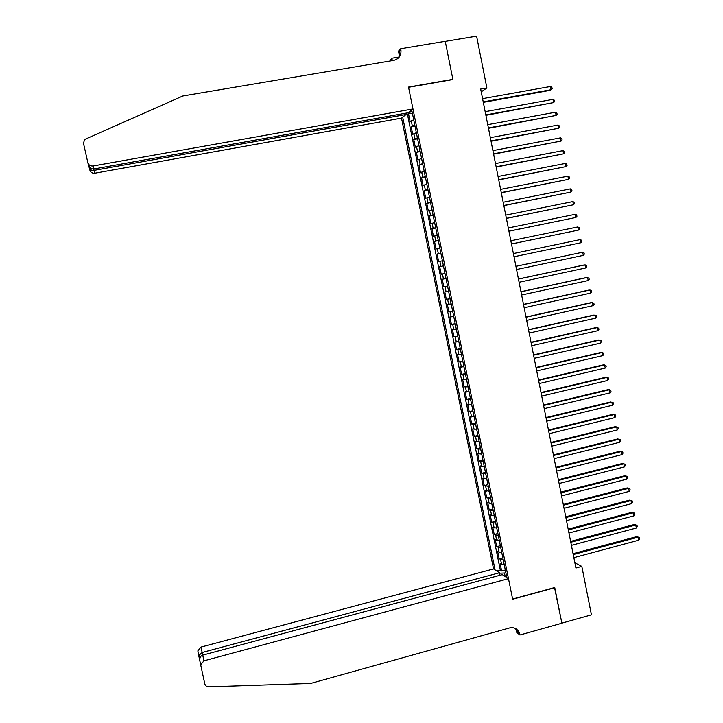 <?xml version="1.0" encoding="UTF-8"?>
<svg xmlns="http://www.w3.org/2000/svg" width="723" height="723" viewBox="0 0 723 723"><rect width="100%" height="100%" fill="white"/><g stroke="black" fill="none" stroke-linecap="round" stroke-linejoin="round"><path stroke-width="1.08" d="M405.757 113.186L406.028 114.505L401.518 118.129L493.556 568.92L200.994 647.076L202.756 655.119M413.701 119.72L410.113 121.563L408.54 113.854L412.372 113.168M414.758 124.898L411.152 126.697L414.984 126.001M411.152 126.697L412.725 134.397L416.331 132.652M418.96 145.558L415.336 147.212L413.764 139.521L417.587 138.825M421.581 158.436L417.939 160L416.376 152.327L420.19 151.622M424.193 171.306L420.542 172.779L418.979 165.115L422.792 164.392M426.805 184.148L423.136 185.531L421.581 177.876L425.386 177.153M429.417 196.972L425.73 198.256L424.175 190.628L427.971 189.887M432.02 209.769L428.323 210.971L426.769 203.344L430.565 202.603M434.622 222.557L430.908 223.66L429.354 216.05L433.14 215.3M437.216 235.318L433.484 236.331L431.938 228.73L435.725 227.971M439.81 248.052L436.059 248.983L434.514 241.401L438.301 240.623M442.395 260.777L438.635 261.618L437.09 254.035L440.867 253.258M444.979 273.475L441.202 274.225L439.665 266.66L443.434 265.874M441.202 274.225L444.97 273.439M446.01 278.545L442.232 279.268L443.768 286.814L447.528 286.019M448.585 291.215L444.79 291.848L446.326 299.385L450.086 298.581M451.161 303.868L447.347 304.41L448.884 311.938L452.634 311.125M453.728 316.502L449.905 316.954L451.432 324.464L455.183 323.642M456.294 329.11L452.453 329.471L453.981 336.981L457.731 336.15M458.861 341.699L455.002 341.979L456.529 349.471L460.262 348.631M461.41 354.27L457.542 354.46L459.069 361.943L462.801 361.093M463.967 366.823L460.081 366.923L461.599 374.387L465.332 373.538M466.516 379.349L462.621 379.367L464.139 386.823L467.862 385.955M469.064 391.857L465.151 391.785L466.66 399.232L470.384 398.364M471.604 404.347L467.673 404.193L469.191 411.622L472.905 410.745M474.134 416.819L470.194 416.575L471.703 423.994L475.418 423.109M476.674 429.272L472.715 428.938L474.225 436.349L477.93 435.454M479.195 441.699L475.228 441.283L476.737 448.685L480.434 447.781M481.726 454.116L477.74 453.61L479.241 461.003L482.937 460.09M484.247 466.507L480.244 465.919L481.744 473.294L485.44 472.372M486.76 478.879L482.747 478.21L484.247 485.567L487.935 484.645M489.272 491.224L485.25 490.474L486.742 497.822L490.429 496.891M491.785 503.56L487.745 502.72L489.236 510.067L492.914 509.119M494.288 515.87L490.23 514.957L491.721 522.277L495.4 521.328M496.791 528.17L492.715 527.166L494.207 534.478L497.876 533.52M499.286 540.442L495.201 539.358L496.692 546.66L500.352 545.693M501.78 552.697L497.677 551.522L499.168 558.816L502.828 557.849M481.229 91.857L486.877 87.935L480.668 89.037L575.915 568.007L581.825 566.398L574.875 562.783M581.825 566.398L591.441 614.83L561.87 623.136L554.731 587.51L512.616 599.042L408.558 87.284L452.905 79.557L445.251 41.383L476.602 36.15L486.877 87.935M506.85 577.614L411.712 109.95M402.684 117.198L495.074 569.914M408.54 113.854L407.519 114.668L500.307 570.104L501.635 570.962L505.296 569.986M504.265 564.934L500.153 563.678L501.635 570.962M503.271 560.036L499.168 558.816M500.777 547.799L496.692 546.66M498.283 535.535L494.207 534.478M495.788 523.253L491.721 522.277M493.285 510.953L489.236 510.067M490.781 498.626L486.742 497.822M488.269 486.29L484.247 485.567M485.757 473.927L481.744 473.294M483.235 461.545L479.241 461.003M480.714 449.146L476.737 448.685M478.192 436.728L474.225 436.349M475.662 424.293L471.703 423.994M473.122 411.83L469.191 411.622M470.583 399.358L466.66 399.232M468.043 386.859L464.139 386.823M465.495 374.342L461.599 374.387M462.946 361.798L459.069 361.943M460.388 349.245L456.529 349.471M457.831 336.665L453.981 336.981M455.273 324.067L451.432 324.464M452.706 311.45L448.884 311.938M450.131 298.816L446.326 299.385M447.555 286.154L443.768 286.814M439.665 266.66L443.425 265.856M437.09 254.035L440.84 253.149M434.514 241.401L438.255 240.416M431.938 228.73L435.662 227.664M429.354 216.05L433.059 214.885M426.769 203.344L430.456 202.097M424.175 190.628L427.853 189.281M421.581 177.876L425.241 176.448M418.979 165.115L422.621 163.588M416.376 152.327L420.009 150.709M413.764 139.521L417.379 137.813M410.447 110.971L410.655 112.011L405.82 113.475M412.083 111.758L410.655 112.011M505.838 572.643L504.482 573.014L505.196 576.538M407.519 114.668L405.35 115.056M500.307 570.104L496.8 571.043M499.521 573.185L504.482 573.014M506.443 575.644L505.223 576.556M483.316 102.35L549.95 90.393L551.107 89.715L483.226 101.889M550.483 86.498L551.884 87.393L552.128 88.676L551.107 89.715L550.483 86.498L482.575 98.635M412.969 108.947L93.05 165.992L93.773 168.992L408.224 112.752L412.969 108.947L408.522 87.076L452.869 79.358L445.241 41.31L400.723 48.739L398.5 51.107L399.602 56.548M93.05 165.992C90.393 166.2 88.64 165.052 87.808 162.539L83.497 143.317L84.573 139.503L182.856 95.978L393.8 60.38C399.132 58.888 401.491 55.255 400.876 49.48L400.723 48.739M389.86 61.039L391.821 58.22L392.309 60.633M399.322 56.954L391.821 58.22M406.028 114.505L94.107 170.375L94.794 173.222C92.246 173.43 90.583 172.327 89.779 169.923L89.236 167.89M401.518 118.129L94.794 173.222M391.622 60.741L391.45 59.476L391.712 60.732M400.09 55.689L399.186 51.27L400.876 49.48M88.802 166.019L89.327 168.134C90.294 169.896 91.884 170.646 94.107 170.375L93.791 168.983M87.899 162.874L88.468 164.998C89.399 167.808 91.17 169.137 93.773 168.992M499.945 575.273L499.439 572.77L202.16 652.489L198.798 655.544L197.849 650.89L200.994 647.076M499.439 572.77L493.556 568.92M554.767 587.7L512.652 599.231L508.477 578.68L203.958 660.822L200.678 664.808L204.808 683.868C205.377 685.793 206.697 686.787 208.757 686.85L310.655 683.443L509.534 627.944C513.908 627.049 517.135 628.558 519.213 632.489L519.927 634.984L561.888 623.199L554.541 587.564M519.927 634.984L516.828 632.562L516.068 628.838M508.477 578.68L502.304 574.64L202.729 655.128L203.958 660.822M517.117 630.863L516.809 629.362M198.807 656.186L197.849 650.89M515.472 628.504L517.442 632.471L519.783 634.297M200.741 665.72L199.684 659.882C199.855 657.315 200.877 655.734 202.729 655.128M199.684 660.108L198.798 655.544M485.901 115.337L553.61 102.585L485.82 114.912M552.987 99.367L554.378 100.244L554.631 101.527L553.61 102.585L552.987 99.367L485.169 111.658M488.477 128.296L556.104 115.427L488.405 127.917M555.481 112.219L556.873 113.077L557.126 114.361L556.104 115.427L555.481 112.219L487.754 124.663M491.053 141.229L558.599 128.251L490.98 140.895M557.975 125.052L559.367 125.892L559.611 127.176L558.599 128.251L557.975 125.052L490.339 137.65M493.619 154.153L561.093 141.057L493.556 153.845M560.47 137.858L561.852 138.689L562.096 139.964L561.093 141.057L560.47 137.858L492.914 150.61M496.186 167.049L563.579 153.836L496.132 166.787M562.955 150.646L564.338 151.459L564.582 152.734L563.579 153.836L562.955 150.646L495.49 163.552M498.743 179.919L566.055 166.606L498.698 179.702M565.44 163.416L566.814 164.211L567.058 165.486L566.055 166.606L565.44 163.416L498.057 176.475M501.301 192.779L568.54 179.34L501.265 192.598M567.917 176.159L569.29 176.945L569.534 178.21L568.54 179.34L567.917 176.159L500.623 189.372M503.85 205.612L571.007 192.065L503.823 205.468M570.393 188.884L571.757 189.652L572.001 190.926L571.007 192.065L570.393 188.884L503.181 202.25M506.398 218.427L573.484 204.763L506.38 218.319M572.86 201.59L574.225 202.341L574.469 203.615L573.484 204.763L572.86 201.59L505.739 215.111M508.947 231.215L575.951 217.451L508.929 231.152M575.327 214.279L576.692 215.011L576.936 216.276L575.951 217.451L575.327 214.279L508.296 227.944M511.486 243.994L578.409 230.113L511.477 243.958M577.794 226.95L579.15 227.664L579.394 228.929L578.409 230.113L577.794 226.95L510.845 240.759M513.384 253.556L580.253 239.593L580.867 242.747L514.017 256.755M580.253 239.593L581.599 240.298L581.843 241.554L580.867 242.747M515.924 266.335L582.711 252.219L583.316 255.373L516.556 269.525M515.915 266.299L582.711 252.219L584.048 252.905L584.301 254.162L583.316 255.373M518.463 279.087L585.16 264.826L585.775 267.971L519.096 282.268M518.445 279.015L583.913 265.007L586.498 265.495L586.742 266.751L585.775 267.971M520.994 291.821L587.609 277.406L588.215 280.551L521.626 295.002M520.976 291.703L586.362 277.56L588.947 278.066L589.191 279.322L588.215 280.551M523.524 304.537L590.049 289.977L590.664 293.113L524.157 307.709M523.488 304.383L588.793 290.095L591.387 290.619L591.631 291.866L590.664 293.113M526.046 317.225L592.489 302.521L593.095 305.648L526.678 320.397M526.01 317.036L591.233 302.603L593.818 303.145L594.062 304.401L593.095 305.648M528.567 329.896L594.921 315.047L595.535 318.174L529.2 333.059M528.522 329.67L593.664 315.092L596.249 315.653L596.493 316.909L595.535 318.174M531.08 342.548L597.361 327.546L597.966 330.673L531.712 345.711M531.025 342.286L596.086 327.564L598.68 328.143L598.924 329.39L597.966 330.673M533.592 355.183L599.783 340.036L600.388 343.154L534.225 358.337M533.538 354.885L598.508 340.018L601.102 340.614L601.346 341.862L600.388 343.154M536.105 367.79L602.205 352.499L602.81 355.617L536.728 370.944M536.032 367.456L600.93 352.453L603.524 353.068L603.768 354.315L602.81 355.617M538.608 380.388L604.627 364.952L605.232 368.061L539.231 383.533M538.527 380.009L603.344 364.862L605.937 365.504L606.181 366.742L605.232 368.061M541.102 392.96L607.049 377.379L607.645 380.479L541.726 396.096M541.021 392.544L605.757 377.252L608.35 377.912L608.594 379.15L607.645 380.479M543.597 405.504L609.462 389.778L610.058 392.878L544.22 408.64M543.515 405.061L608.16 389.625L610.763 390.303L610.998 391.541L610.058 392.878M546.091 418.039L611.866 402.169L612.471 405.26L546.715 421.166M546.001 417.551L610.564 401.979L613.167 402.675L613.402 403.913L612.471 405.26M548.576 430.546L614.27 414.541L614.875 417.623L549.2 433.673M548.477 430.031L612.959 414.315L615.562 415.029L615.806 416.267L614.875 417.623M551.062 443.045L616.674 426.886L617.27 429.968L551.685 446.163M550.953 442.485L615.354 426.633L617.966 427.365L618.201 428.594L617.27 429.968M553.547 455.508L619.069 439.213L619.665 442.295L554.161 458.626M553.429 454.921L617.749 438.924L620.361 439.674L620.596 440.913L619.665 442.295M556.023 467.962L621.464 451.523L622.06 454.604L556.638 471.071M555.897 467.329L620.135 451.206L622.747 451.974L622.991 453.204L622.06 454.604M558.49 480.397L623.859 463.814L624.455 466.886L559.114 483.497M558.364 479.729L622.521 463.461L625.133 464.247L625.368 465.476L624.455 466.886M560.958 492.806L626.245 476.086L626.841 479.15L561.572 495.906M560.822 492.101L624.907 475.698L627.519 476.502L627.754 477.731L626.841 479.15M563.425 505.196L628.621 488.341L629.218 491.396L564.039 508.296M563.28 504.464L627.284 487.917L629.896 488.739L630.131 489.968L629.218 491.396M565.883 517.569L630.998 500.569L631.595 503.624L566.498 520.659M565.729 516.8L629.652 500.117L632.273 500.958L632.508 502.178L631.595 503.624M629.652 500.117L632.273 500.958M568.341 529.923L633.375 512.788L633.972 515.833L568.956 533.014M568.179 529.119L632.029 512.3L634.64 513.158L634.875 514.378L633.972 515.833M632.029 512.3L634.64 513.158M570.79 542.259L635.752 524.979L636.339 528.025L571.405 545.341M570.628 541.41L634.387 524.464L637.008 525.341L637.243 526.561L636.339 528.025M634.387 524.464L637.008 525.341M573.24 554.568L638.12 537.153L638.707 540.198L573.854 557.65M573.068 553.691L636.755 536.602L639.376 537.505L639.611 538.716L638.707 540.198M636.755 536.602L639.376 537.505M412.291 125.856L411.242 120.696M501.608 564.591L500.623 559.719M499.132 552.39L498.129 547.51M496.638 540.171L495.644 535.282M494.152 527.935L493.149 523.036M491.649 515.68L490.655 510.763M489.155 503.398L488.152 498.481M486.651 491.098L485.648 486.181M484.139 478.789L483.136 473.854M481.626 466.452L480.623 461.509M479.114 454.098L478.111 449.146M476.593 441.717L475.589 436.764M474.071 429.326L473.059 424.365M471.55 416.909L470.537 411.938M469.01 404.473L467.998 399.494M466.48 392.02L465.467 387.04M463.94 379.548L462.919 374.559M461.391 367.058L460.379 362.051M458.852 354.541L457.831 349.534M456.294 342.015L455.273 336.99M453.737 329.462L452.715 324.428M451.179 316.882L450.158 311.848M448.622 304.293L447.591 299.25M446.046 291.676L445.025 286.624M443.479 279.042L442.449 273.99M440.903 266.389L439.873 261.328M438.319 253.719L437.288 248.64M435.734 241.021L434.704 235.942M433.149 228.305L432.11 223.217M430.556 215.571L429.516 210.474M427.962 202.82L426.922 197.713M425.359 190.041L424.32 184.925M422.756 177.243L421.708 172.119M420.144 164.428L419.096 159.295M417.533 151.595L416.484 146.453M414.912 138.735L413.863 133.583M391.45 59.476L389.995 61.021M88.893 166.209L89.327 168.134M516.873 630.673L519.213 632.489M200.678 664.808L199.684 659.882M198.78 655.869L199.693 659.954"/></g></svg>
